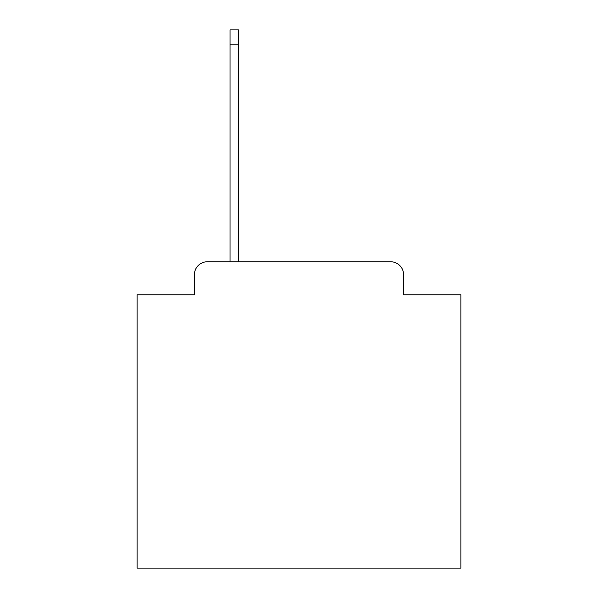 <?xml version="1.0" encoding="UTF-8"?>
<svg xmlns="http://www.w3.org/2000/svg" width="598" height="598" viewBox="0 0 598 598"><rect width="100%" height="100%" fill="white"/><g stroke="black" fill="none" stroke-linecap="round" stroke-linejoin="round"><path stroke-width="0.9" d="M194.402 274.714L194.402 294.792L194.402 274.714A12.954 12.954 0 0 1 207.357 261.76L230.028 261.76L230.028 29.9L238.445 29.9L238.445 261.76L390.644 261.76L207.357 261.76M403.598 294.792L403.598 274.714L403.598 294.792L460.916 294.792L460.916 568.1L137.084 568.1L137.084 294.792L194.402 294.792M403.598 274.714A12.954 12.954 0 0 0 390.644 261.76M230.028 44.798L238.445 44.798"/></g></svg>
